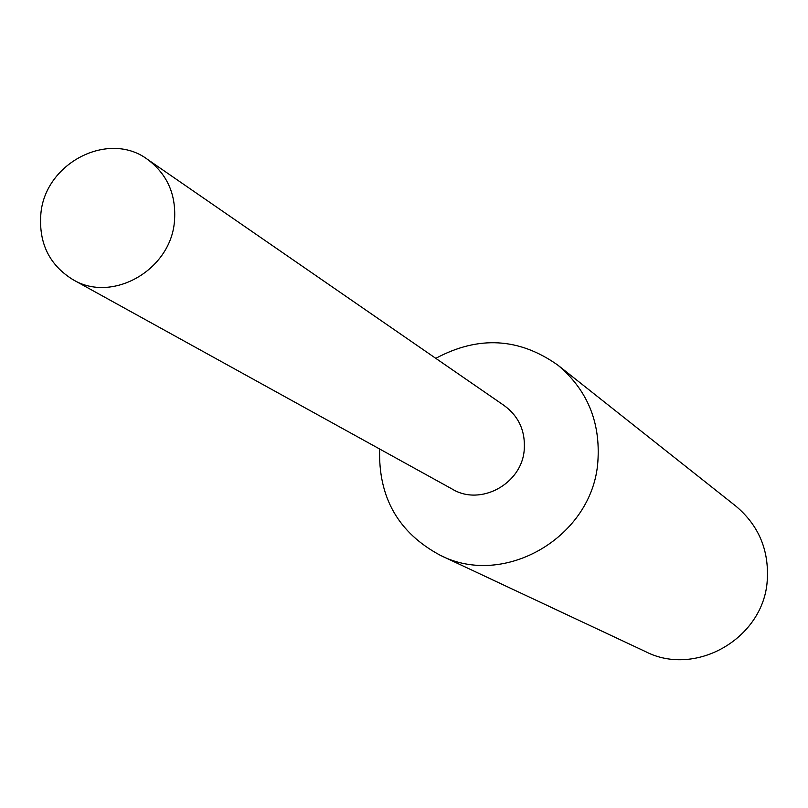 <?xml version="1.0" encoding="UTF-8"?>
<svg xmlns="http://www.w3.org/2000/svg" width="808" height="808" viewBox="0 0 808 808"><rect width="100%" height="100%" fill="white"/><g stroke="black" fill="none" stroke-linecap="round" stroke-linejoin="round"><path stroke-width="1.21" d="M379.649 449.006C378.205 497.465 398.415 532.896 440.299 555.298C504.636 588.456 592.769 536.613 597.859 461.701C600.627 422.109 587.335 389.951 557.964 365.226C519.241 337.734 478.508 335.431 435.775 358.338M452.116 489.022C480.275 506.515 521.897 483.982 524.23 449.793C525.493 430.937 518.716 416.13 503.909 405.364M440.299 555.298L645.703 651.692C695.88 677.468 763.701 638.098 767.236 580.599C769.186 550.187 758.712 525.362 735.825 506.101L557.964 365.226M40.875 213.706C38.572 242.996 49.268 264.994 72.983 279.669C112.1 303.364 170.438 270.296 174.417 221.776C176.578 195.193 167.589 174.387 147.46 159.348C108.636 130.239 45.147 162.883 40.875 213.706M72.983 279.669L452.631 489.305C480.81 506.303 521.897 483.729 524.23 449.793C525.493 431.189 518.877 416.494 504.394 405.697L147.46 159.348"/></g></svg>
